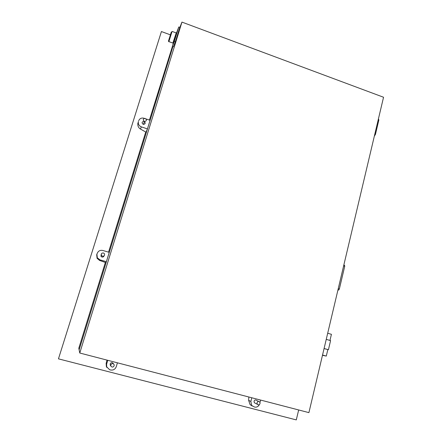 <?xml version="1.0" encoding="UTF-8"?>
<svg xmlns="http://www.w3.org/2000/svg" width="442" height="442" viewBox="0 0 442 442"><rect width="100%" height="100%" fill="white"/><g stroke="black" fill="none" stroke-linecap="round" stroke-linejoin="round"><path stroke-width="0.66" d="M170.352 34.83L161.418 31.548L58.454 358.849L296.289 419.9L298.67 409.966M161.418 31.548L58.454 358.849M149.424 120.086L172.397 46.465M176.452 33.15L178.772 26.973L174.292 41.465L175.336 41.852L179.513 28.327L181.955 22.1L79.77 353.02L79.124 349.837L172.894 46.648L79.124 349.837L78.803 348.241L105.356 262.449M108.544 252.15L145.727 132.025M79.77 353.02L308.908 412.629L383.546 97.246L181.955 22.1M378.23 119.71L378.866 119.942L375.462 134.34L374.822 134.114M374.33 136.191L375.462 134.34M378.866 119.942L378.435 118.843M343.826 265.084L344.539 265.31L344.727 266.266L339.368 288.941L338.771 289.985L337.986 289.748M337.915 290.051L338.771 289.985M178.772 26.973L179.883 27.382M173.562 42.482L172.336 46.443L173.363 46.819L175.336 41.852M172.336 46.443L174.292 41.465M173.75 42.537L176.612 33.493L176.275 32.785M172.977 42.791L176.27 32.774M168.457 41.056L171.308 32.023L168.457 41.056L168.8 41.763L168.982 41.333L171.971 31.73M143.904 121.362C141.783 121.848 141.545 122.843 143.191 124.351L143.357 124.395C145.401 124.053 145.727 123.091 144.33 121.511M145.291 118.445L145.081 118.39C142.926 118.881 142.689 119.892 144.363 121.423L144.534 121.473C146.716 121.009 146.965 119.997 145.291 118.445M146.037 118.937L150.092 120.312L147.435 128.915L141.329 126.865C138.91 125.793 137.948 124.025 138.445 121.561L138.285 121.881M144.407 118.39L143.374 118.086C141.081 117.837 139.517 118.738 138.689 120.776M138.445 121.561L138.153 122.23M137.91 123.009C137.517 125.766 138.368 127.777 140.473 129.047L146.015 132.186L147.435 128.915M101.262 254.227L100.958 256.316L101.914 257.04C102.942 257.227 103.655 256.846 104.041 255.885M103.45 252.968C101.649 252.94 100.991 253.78 101.472 255.476L102.445 256.211C104.262 256.227 104.914 255.382 104.406 253.68L103.45 252.968M99.925 259.83L97.323 257.83L96.914 254.305L97.179 253.454L96.693 254.73L97.063 258.294L99.549 260.415L105.677 262.559L106.367 261.697L99.925 259.83L99.549 260.415M97.179 253.454C98.251 250.951 100.135 249.957 102.837 250.476L109.257 252.354L106.367 261.697M256.703 400.474C255.575 399.607 254.68 399.855 254.023 401.214L254.343 402.723L255.382 403.27M257.017 402.756L257.343 404.292C258.498 405.187 259.404 404.938 260.073 403.552L259.736 402.005C258.587 401.121 257.68 401.375 257.017 402.756M259.415 404.541C258.332 406.596 256.719 407.436 254.575 407.06L250.095 404.623L248.631 400.319L248.846 397.004M260.007 402.463L260.609 400.065M251.796 397.772L250.852 401.485L251.675 405.491M252.189 406.021L250.095 404.623M113.362 363.606C112.213 362.225 111.135 362.324 110.13 363.915L110.555 365.617M110.804 364.893L110.859 366.059C112.025 367.484 113.124 367.385 114.158 365.761L114.097 364.578C112.925 363.175 111.832 363.28 110.804 364.893M117.423 362.816L116.285 366.65C115.218 369.291 113.312 370.407 110.561 369.993L109.682 369.766L106.362 366.545L106.152 363.407L106.975 360.097M107.771 360.307L106.616 364.147L106.726 367.153M106.887 367.506L106.362 366.545M324.069 348.572L328.434 349.733L330.577 340.611L326.246 339.373M322.538 355.02L326.295 356.075L327.815 349.628M324.08 348.506L328.434 349.733M327.693 333.24L331.417 334.312L329.975 340.439M322.472 355.302L326.295 356.075M344.727 266.266L343.627 265.924M338.257 288.604L339.368 288.941M338.705 290.002L337.981 289.781M141.329 126.865L140.473 129.047M96.914 254.305L96.693 254.73M250.852 401.485L248.631 400.319M106.616 364.147L106.152 363.407M173.811 42.377L173.159 42.653M176.187 32.923L172.142 31.437M172.977 43.106L168.877 41.609M143.357 124.395L144.534 121.473M100.958 256.316L101.472 255.476M97.323 257.83L97.063 258.294M254.343 402.723L257.343 404.292M256.708 400.474L258.664 401.463M110.18 365.059L110.859 366.059"/></g></svg>
